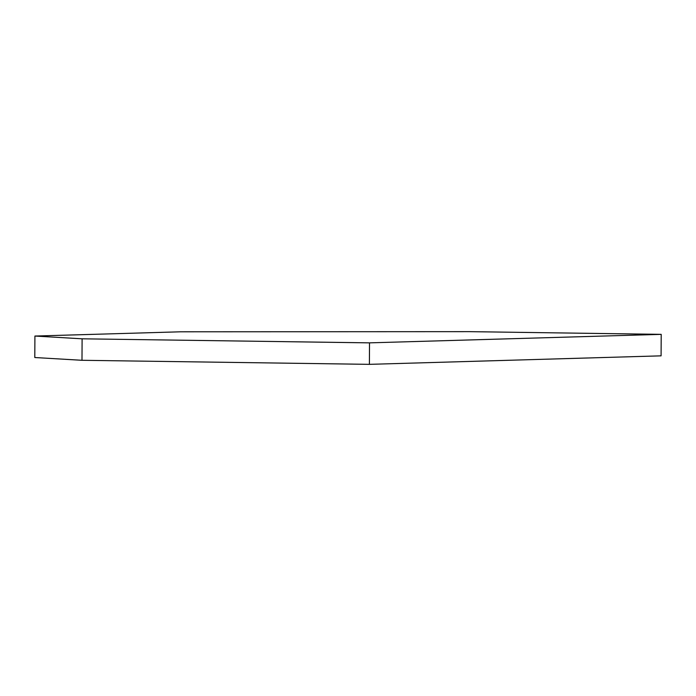 <?xml version="1.0" encoding="UTF-8"?>
<svg xmlns="http://www.w3.org/2000/svg" width="696" height="696" viewBox="0 0 696 696"><rect width="100%" height="100%" fill="white"/><g stroke="black" fill="none" stroke-linecap="round" stroke-linejoin="round"><path stroke-width="1.04" d="M369.402 364.347L369.515 342.858L82.102 338.813L81.989 360.293L369.402 364.347L661.087 355.839L661.2 334.358L469.591 331.653L180.76 331.792L34.913 336.046L34.8 357.526L81.989 360.293M369.515 342.858L661.2 334.358M82.102 338.813L34.913 336.046"/></g></svg>
